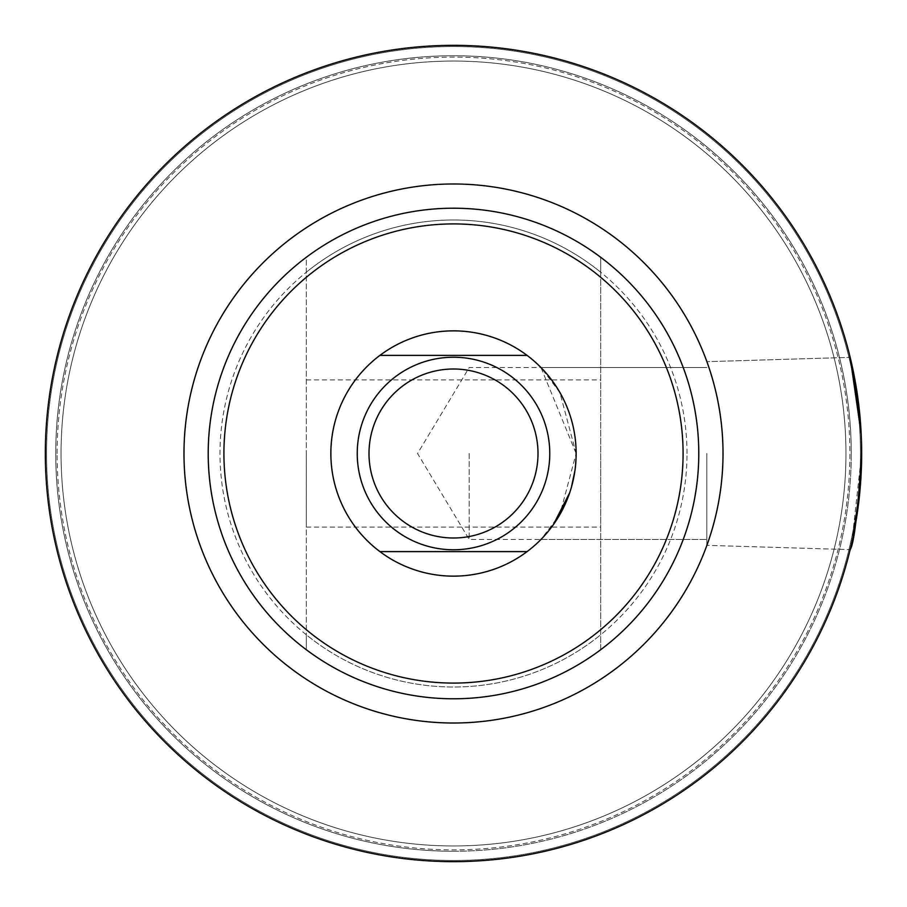 <?xml version="1.0" encoding="UTF-8"?>
<svg xmlns="http://www.w3.org/2000/svg" width="907" height="907" viewBox="0 0 907 907"><rect width="100%" height="100%" fill="white"/><g stroke="black" fill="none" stroke-linecap="round" stroke-linejoin="round"><path stroke-width="0.68" stroke-dasharray="4.54 3.4" d="M600.672 272.202L600.672 257.271A245.287 245.287 0 0 0 306.328 257.271L306.328 649.729A245.287 245.287 0 0 0 600.672 649.729L600.672 257.271A245.287 245.287 0 0 0 306.328 257.271A245.287 245.287 0 0 1 600.672 257.271L600.672 272.202A233.507 233.507 0 0 0 306.328 272.202M698.787 453.5A245.287 245.287 0 0 0 453.5 208.213A245.287 245.287 0 0 0 208.213 453.5A245.287 245.287 0 0 0 453.5 698.787A245.287 245.287 0 0 0 698.787 453.5A245.287 245.287 0 0 0 453.5 208.213A245.287 245.287 0 0 0 208.213 453.5A245.287 245.287 0 0 0 453.5 698.787A245.287 245.287 0 0 0 698.787 453.5M687.007 453.5A233.507 233.507 0 0 0 453.5 219.993A233.507 233.507 0 0 0 219.993 453.5A233.507 233.507 0 0 0 453.5 687.007A233.507 233.507 0 0 0 687.007 453.5M306.328 634.798L306.328 649.729L306.328 634.798A233.507 233.507 0 0 0 600.672 634.798M706.836 453.5L706.836 545.334L706.836 453.5M553.259 524.847L540.991 539.45L559.891 514.496L576.138 453.5L574.902 470.88M571.376 487.365L569.675 492.784M853.691 533.69L851.854 542.386L861.65 453.5A408.15 408.15 0 0 0 453.5 45.35A408.15 408.15 0 0 0 45.35 453.5A408.15 408.15 0 0 0 453.5 861.65A408.15 408.15 0 0 0 861.65 453.5A408.15 408.15 0 0 0 453.5 45.35A408.15 408.15 0 0 0 45.35 453.5A408.15 408.15 0 0 0 453.5 861.65A408.15 408.15 0 0 0 861.65 453.5A408.15 408.15 0 0 0 453.5 45.35A408.15 408.15 0 0 0 45.35 453.5A408.15 408.15 0 0 0 453.5 861.65A408.15 408.15 0 0 0 861.65 453.5A408.15 408.15 0 0 0 453.5 45.35A408.15 408.15 0 0 0 45.35 453.5A408.15 408.15 0 0 0 453.5 861.65A408.15 408.15 0 0 0 861.65 453.5A408.15 408.15 0 0 0 453.5 45.35A408.15 408.15 0 0 0 45.35 453.5A408.15 408.15 0 0 0 453.5 861.65A408.15 408.15 0 0 0 861.65 453.5L859.983 490.381M469.202 453.5L469.202 539.45L469.202 453.5M850.607 547.771L850.165 549.631L706.836 545.334L850.165 549.631M600.672 453.5L600.672 527.08L600.672 453.5M306.328 453.5L306.328 527.08L306.328 453.5M57.118 453.5A396.382 396.382 0 0 1 453.5 57.118A396.382 396.382 0 0 1 849.882 453.5A396.382 396.382 0 0 1 453.5 849.882A396.382 396.382 0 0 1 57.118 453.5M861.185 434.068L861.083 432.015M853.827 373.979L850.165 357.369L706.836 361.666L850.165 357.369M858.181 400.372L861.185 433.92M183.985 453.5A269.515 269.515 0 0 1 453.5 183.985A269.515 269.515 0 0 1 723.015 453.5A269.515 269.515 0 0 0 453.5 183.985A269.515 269.515 0 0 0 183.985 453.5A269.515 269.515 0 0 1 453.5 183.985A269.515 269.515 0 0 1 723.015 453.5A269.515 269.515 0 0 1 453.5 723.015A269.515 269.515 0 0 1 183.985 453.5A269.515 269.515 0 0 0 453.5 723.015A269.515 269.515 0 0 0 723.015 453.5A269.515 269.515 0 0 1 453.5 723.015A269.515 269.515 0 0 1 183.985 453.5M851.254 453.5A397.754 397.754 0 0 0 453.5 55.746A397.754 397.754 0 0 0 55.746 453.5A397.754 397.754 0 0 0 453.5 851.254A397.754 397.754 0 0 0 851.254 453.5A397.754 397.754 0 0 0 453.5 55.746A397.754 397.754 0 0 0 55.746 453.5A397.754 397.754 0 0 0 453.5 851.254A397.754 397.754 0 0 0 851.254 453.5M860.471 453.5A406.971 406.971 0 0 0 453.5 46.529A406.971 406.971 0 0 0 46.529 453.5A406.971 406.971 0 0 0 453.5 860.471A406.971 406.971 0 0 0 860.471 453.5M453.5 851.254A397.754 397.754 0 0 0 851.254 453.5A397.754 397.754 0 0 0 453.5 55.746A397.754 397.754 0 0 0 55.746 453.5A397.754 397.754 0 0 0 453.5 851.254A397.754 397.754 0 0 0 851.254 453.5A397.754 397.754 0 0 0 453.5 55.746A397.754 397.754 0 0 0 55.746 453.5A397.754 397.754 0 0 0 453.5 851.254M453.5 860.471A406.971 406.971 0 0 0 860.471 453.5A406.971 406.971 0 0 0 453.5 46.529A406.971 406.971 0 0 0 46.529 453.5A406.971 406.971 0 0 0 453.5 860.471M330.862 453.5A122.638 122.638 0 0 0 453.5 576.138A122.638 122.638 0 0 0 576.138 453.5A122.638 122.638 0 0 1 527.08 551.615L379.92 551.615A122.638 122.638 0 0 1 379.92 355.385L527.08 355.385A122.638 122.638 0 0 1 576.138 453.5A122.638 122.638 0 0 0 453.5 330.862A122.638 122.638 0 0 0 330.862 453.5A122.638 122.638 0 0 0 453.5 576.138A122.638 122.638 0 0 0 576.138 453.5L559.868 392.459L540.991 367.55L576.138 453.5A122.638 122.638 0 0 0 453.5 330.862A122.638 122.638 0 0 0 330.862 453.5M61.052 453.5A392.448 392.448 0 0 0 453.5 845.948A392.448 392.448 0 0 0 845.948 453.5A392.448 392.448 0 0 0 453.5 61.052A392.448 392.448 0 0 0 61.052 453.5A392.448 392.448 0 0 0 453.5 845.948A392.448 392.448 0 0 0 845.948 453.5A392.448 392.448 0 0 0 453.5 61.052A392.448 392.448 0 0 0 61.052 453.5A392.448 392.448 0 0 0 453.5 845.948A392.448 392.448 0 0 0 845.948 453.5A392.448 392.448 0 0 0 453.5 61.052A392.448 392.448 0 0 0 61.052 453.5A392.448 392.448 0 0 0 453.5 845.948A392.448 392.448 0 0 0 845.948 453.5A392.448 392.448 0 0 0 453.5 61.052A392.448 392.448 0 0 0 61.052 453.5M306.328 649.729A245.287 245.287 0 0 0 600.672 649.729A245.287 245.287 0 0 1 306.328 649.729L306.328 257.271M306.328 277.293A229.584 229.584 0 0 1 600.672 277.293M600.672 629.707A229.584 229.584 0 0 1 306.328 629.707M600.672 257.271L600.672 649.729M549.767 453.5A96.267 96.267 0 0 0 453.5 357.233A96.267 96.267 0 0 0 357.233 453.5A96.267 96.267 0 0 0 453.5 549.767A96.267 96.267 0 0 0 549.767 453.5M540.991 539.45L706.836 539.45L469.202 539.45L417.56 453.5L469.202 367.55L706.836 367.55L540.991 367.55M306.328 527.08L600.672 527.08M306.328 379.92L600.672 379.92"/><path stroke-width="1.36" d="M574.902 470.88L571.376 487.365M569.675 492.784L553.259 524.847M859.983 490.381L853.691 533.69M850.607 547.771L850.165 549.631M861.65 453.5C857.852 512.013 854.02 544.053 850.165 549.631C854.031 543.985 857.863 511.945 861.65 453.5C857.852 512.013 854.02 544.053 850.165 549.631C854.031 543.985 857.863 511.945 861.65 453.5A408.15 408.15 0 0 0 453.5 45.35A408.15 408.15 0 0 0 45.35 453.5A408.15 408.15 0 0 0 453.5 861.65A408.15 408.15 0 0 0 861.65 453.5L861.389 438.841L861.65 453.5M683.084 453.5A229.584 229.584 0 0 0 453.5 223.916A229.584 229.584 0 0 0 223.916 453.5A229.584 229.584 0 0 0 453.5 683.084A229.584 229.584 0 0 0 683.084 453.5M208.213 453.5A245.287 245.287 0 0 1 453.5 208.213A245.287 245.287 0 0 1 698.787 453.5A245.287 245.287 0 0 1 453.5 698.787A245.287 245.287 0 0 1 208.213 453.5M861.083 432.015L853.827 373.979M861.185 434.068L854.791 378.956L850.165 357.369L858.181 400.372M723.015 453.5A269.515 269.515 0 0 0 453.5 183.985A269.515 269.515 0 0 0 183.985 453.5A269.515 269.515 0 0 0 453.5 723.015A269.515 269.515 0 0 0 723.015 453.5M850.165 357.369L861.185 433.92M527.08 551.615A122.638 122.638 0 0 1 379.92 551.615A122.638 122.638 0 0 0 576.138 453.5A122.638 122.638 0 0 0 379.92 355.385A122.638 122.638 0 0 1 527.08 355.385L379.92 355.385A122.638 122.638 0 0 0 379.92 551.615L527.08 551.615M537.998 453.5A84.498 84.498 0 0 0 453.5 369.002A84.498 84.498 0 0 0 369.002 453.5A84.498 84.498 0 0 0 453.5 537.998A84.498 84.498 0 0 0 537.998 453.5M549.767 453.5A96.267 96.267 0 0 0 453.5 357.233A96.267 96.267 0 0 0 357.233 453.5A96.267 96.267 0 0 0 453.5 549.767A96.267 96.267 0 0 0 549.767 453.5"/></g></svg>
